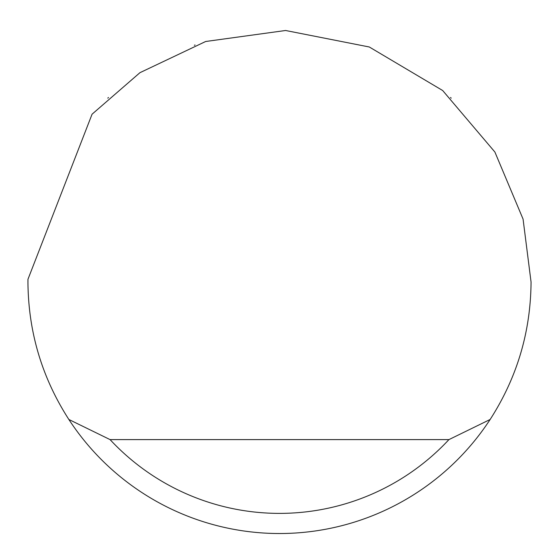 <?xml version="1.0" encoding="UTF-8"?>
<svg xmlns="http://www.w3.org/2000/svg" width="559" height="559" viewBox="0 0 559 559"><rect width="100%" height="100%" fill="white"/><g stroke="black" fill="none" stroke-linecap="round" stroke-linejoin="round"><path stroke-width="0.84" d="M194.385 45.258L195.063 45.013M451.211 98.139L450.519 97.497M108.481 97.497L107.789 98.146M92.067 114.204L139.939 72.684L205.656 41.499L285.586 30.493L369.303 46.991L442.686 90.53L494.897 152.041L523.07 219.107L531.05 281.967C530.722 331.767 517.082 377.604 490.138 419.481A251.55 251.55 0 0 1 68.862 419.481C41.918 377.604 28.278 331.767 27.95 281.967L27.964 279.283L92.067 114.204M68.862 419.481L110.067 439.605L448.933 439.605L490.138 419.481M110.067 439.605A231.426 231.426 0 0 0 448.933 439.605"/></g></svg>
